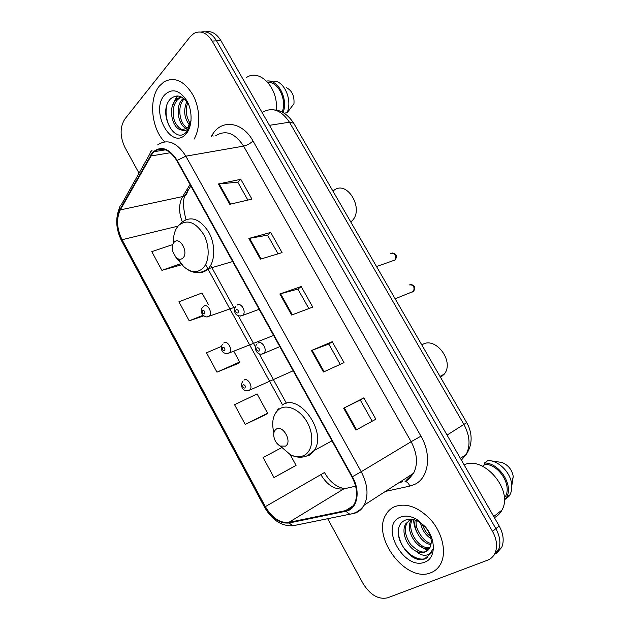 <?xml version="1.0" encoding="UTF-8"?>
<svg xmlns="http://www.w3.org/2000/svg" width="630" height="630" viewBox="0 0 630 630"><rect width="100%" height="100%" fill="white"/><g stroke="black" fill="none" stroke-linecap="round" stroke-linejoin="round"><path stroke-width="0.94" d="M496.283 553.62L501.779 547.273C504.276 540.879 503.409 533.783 499.18 525.995L220.862 40.572C216.492 33.508 211.318 30.602 205.348 31.846M327.671 518.71L363.045 583.506C370.259 595.011 378.441 599.784 387.584 597.823L487.573 560.196C491.053 558.857 493.581 556.4 495.164 552.833C497.661 546.391 496.771 539.241 492.518 531.373L212.192 41.076L216.547 40.824C212.152 33.721 206.971 30.799 200.994 32.059C206.971 30.799 212.152 33.721 216.547 40.824L495.865 528.672L216.547 40.824L220.862 40.572M492.967 556.408L498.488 550.037C500.984 543.619 500.11 536.5 495.865 528.672C500.11 536.5 500.984 543.619 498.488 550.037L492.967 556.408M159.398 86.019C148.341 98.973 151.389 128.937 164.69 141.813C151.389 128.937 148.341 98.973 159.398 86.019L164.123 81.727L159.398 86.019M394.183 506.835C390.71 508.505 387.978 511.064 385.993 514.529C371.18 537.043 406.326 583.593 430.928 572.694C435.401 570.938 438.771 567.764 441.047 563.165C446.544 551.935 442.441 533.515 431.424 520.514C418.69 506.945 406.279 502.386 394.183 506.835C390.71 508.505 387.978 511.064 385.993 514.529C371.18 537.043 406.326 583.593 430.928 572.694C435.401 570.938 438.771 567.764 441.047 563.165C446.544 551.935 442.441 533.515 431.424 520.514C418.69 506.945 406.279 502.386 394.183 506.835M152.578 153.287L154.208 151.68C162.107 146.459 169.659 149.475 176.857 160.729L351.973 476.973C357.21 487.187 358.021 496.141 354.399 503.842C352.359 507.528 349.414 509.788 345.563 510.623L288.8 522.404C279.893 523.239 272.073 517.978 265.34 506.63L122.062 239.723C116.77 228.698 116.172 218.768 120.283 209.916L152.578 153.287M152.287 152.751L119.96 209.467C115.755 218.539 116.369 228.721 121.795 240.014L265.002 506.811C271.9 518.443 279.909 523.837 289.036 522.995L345.815 511.245C357.336 509.402 360.966 491.565 352.391 476.752L177.18 160.374C168.856 147.806 160.555 145.262 152.287 152.751M355.911 430.101L375.866 419.202L363.849 397.861L343.665 408.193L355.911 430.101M372.18 421.21L360.273 400.034L343.665 408.193M360.281 400.042L363.849 397.861M323.458 372.015L344.011 362.628L332.223 341.688L311.448 350.524L323.458 372.015M340.224 364.361L328.797 344.051L311.448 350.524M328.813 344.067L332.223 341.688M229.753 204.301L251.953 199.119L240.802 179.314L218.413 183.991L229.753 204.301M247.858 200.08L237.801 182.196L218.413 183.991M237.833 182.251L240.802 179.314M260.403 259.15L282.075 252.622L270.711 232.439L248.842 238.455L260.403 259.15M278.074 253.819L267.577 235.155L248.842 238.455M267.608 235.203L270.711 232.439M291.627 315.047L312.756 307.109L301.179 286.555L279.846 293.958L291.627 315.047M308.857 308.574L297.903 289.099L279.846 293.958M297.927 289.131L301.179 286.555M194.056 139.159C200.639 128.15 200.324 108.935 193.111 95.264C184.432 80.939 174.77 76.435 164.123 81.727C174.77 76.435 184.432 80.939 193.111 95.264C200.324 108.935 200.639 128.15 194.056 139.159M212.192 41.076C206.782 32.658 200.686 30.106 193.906 33.421L190.134 36.776L124.874 119.007C119.857 127.055 119.865 136.489 124.89 147.302L139.025 173.195M293.942 466.602L273.979 477.572L296.061 465.357L290.17 454.577M281.689 447.647L263.135 457.522L273.979 477.572M208.451 304.77L202.017 292.989L178.912 301.786L189.197 320.812L203.718 315.85M172.714 244.605L151.791 251.646L161.902 270.349L181.912 264.687M245.22 424.407L267.624 413.241L257.087 393.931L234.565 404.704L245.22 424.407L265.639 414.666M221.437 346.405L206.498 352.8L216.964 372.157L237.809 363.62M216.964 372.157L239.676 362.014L233.801 351.241M239.676 362.014L237.644 363.77M189.197 320.812L203.081 315.284M161.902 270.349L181.03 263.608M267.624 413.241L265.458 414.8M296.061 465.357L293.753 466.712M276.184 110.163C278.885 88.767 260.095 68.292 246.7 77.388M189.472 125.016C184.18 118.149 183.298 110.329 186.827 101.548M190.488 124.079C185.968 116.629 185.055 109.565 187.756 102.879M186.504 128.488C178.385 125.992 174.707 106.722 182.369 99.304L183.543 98.225M187.283 127.851C179.566 124.275 176.762 106.194 184.023 99.115M184.007 129.678C180.338 130.567 174.368 123.551 173.565 117.18C172.447 110.022 173.715 104.257 177.376 99.886L179.613 98.059L177.936 98.249L175.699 100.075C167.627 107.927 172.281 128.481 180.834 129.764L186.448 128.528L188.023 127.095L191.071 120.653M177.936 98.249L181.605 97.028M188.512 104.155C182.818 95.539 176.841 93.768 170.58 98.839C157.24 112.03 174.258 144.971 186.063 132.379L186.685 131.717C188.819 129.26 190.236 126 190.929 121.944M164.454 95.091C149.751 111.581 171.706 151.31 186.071 133.836C192.37 126.89 192.819 111.203 186.85 100.721C179.416 89.822 171.951 87.948 164.454 95.091M190.945 121.811C190.347 125.205 189.15 127.717 187.37 129.363C185.44 131.032 183.409 131.197 181.267 129.843M282.169 112.093C287.083 99.721 278.302 81.593 267.813 82.349M284.138 113.164L287.154 112.723L293.95 103.753C294.501 95.784 291.926 90.389 286.225 87.586M287.154 112.723L287.548 111.644C291.69 100.288 285.5 83.979 275.987 81.175L268.955 81.065M283.114 112.573C288.477 98.808 278.058 79.01 266.624 81.089M176.219 133.899C169.021 130.205 163.957 115.991 166.934 105.06M174.415 101.721L177.691 95.941M172.486 105.745L176.951 95.933M350.831 221.886L351.249 221.524C365.424 210.003 346.807 178.447 333.301 190.874M182.842 258.103C189.063 252.725 179.841 235.888 174.163 242.188C172.258 244.353 171.754 247.417 172.651 251.386L175.912 257.308C178.44 259.599 180.755 259.859 182.842 258.103M440.591 377.433L444.284 374.102C454.891 361.203 434.905 335.436 421.927 344.925M285.421 446.142C292.737 442.236 282.917 424.289 276.176 429.188C273.538 431.306 273.018 434.724 274.633 439.425C275.909 442.481 277.767 444.67 280.2 446.009L285.421 446.142M494.4 517.655C497.637 515.994 500.141 513.474 501.921 510.103C513.726 490.329 483.864 455.254 464.113 464.83M430.983 538.595C425.486 535.091 421.982 529.814 420.462 522.758M430.455 536.39C426.77 533.673 424.053 529.594 422.297 524.16M430.975 544.572C421.942 543.58 412.855 529.751 415.178 520.057M431.156 543.351C424.549 543.036 414.296 528.956 416.32 520.49M429.471 548.454C418.745 552.014 403.98 530.728 411.335 519.797L411.673 519.27M429.951 547.612C419.517 549.895 406.177 530.46 412.24 519.663M416.249 551.345C419.619 552.754 422.683 552.927 425.439 551.856L429.959 547.612L431.196 542.879C431.503 537.626 429.613 532.468 425.526 527.397L419.485 522.12C414.548 519.175 409.996 518.451 405.83 519.955C387.356 526.664 407.067 564.614 424.242 559.156L431.101 553.219L432.337 549.628C431.109 553.085 428.762 554.967 425.281 555.274C422.313 555.455 419.297 554.148 416.249 551.345L415.666 551.053C406.791 546.462 400.719 531.484 405.862 523.648L411.106 519.215M427.675 550.51L426.187 551.289C422.588 553.408 417.359 551.077 410.516 544.296C404.988 535.681 403.893 528.476 407.24 522.679L409.949 519.632M400.018 517.301C379.024 525.64 404.279 571.331 424.982 562.039C435.905 558.298 436.157 539.107 425.179 526.649L417.076 519.6C410.76 515.915 405.074 515.151 400.018 517.301M504.291 498.078L505.339 496.645C512.143 485.431 499.141 464.617 485.281 464.286L482.501 466.231M511.796 485.801L513.237 476.445C511.985 469.673 508.221 465.019 501.945 462.467L490.636 460.774M504.622 497.818L505.402 499.173L508.867 496.495L509.93 494.802C511.528 491.762 512.103 488.242 511.67 484.249C510.576 472.429 498.676 460.585 488.061 460.475L484.509 462.955L485.281 464.286M505.402 499.173L506.465 497.48C513.844 485.32 499.385 462.79 484.509 462.955M428.022 557.125C419.312 564.189 400.83 551.289 398.459 535.075M428.101 550.132L423.447 548.045M427.502 550.651L417.43 544.336M417.084 532.673C414.816 528.176 413.674 523.821 413.666 519.616M461.404 460.113L466.153 454.513C470.586 445.583 469.854 435.598 463.971 424.565L289.461 122.212C281.216 109.935 272.097 106.698 262.111 112.487M269.459 125.323L289.461 122.212L293.682 123.173M499.18 525.995L492.518 531.373M274.483 109.943C281.539 110.321 287.902 114.668 293.58 122.992L466.712 422.643L447.056 435.086M460.396 458.349L466.153 454.513C473.5 443.709 471.838 431.448 466.712 422.643L466.704 422.62M211.318 136.427L212.286 134.844C221.264 118.936 242.377 121.432 253.008 140.97L420.95 436.165L411.13 441.717L243.597 146.121C234.974 133.048 225.682 129.583 215.728 135.734M420.95 436.165C432.022 454.915 428.636 478.241 414.579 484.438L409.831 486.084L385.418 491.416M406.177 480.422L413.563 473.264C418.123 464.042 417.312 453.521 411.13 441.717L361.218 471.72C367.723 484.36 368.731 495.471 364.258 505.063C361.675 509.749 357.934 512.615 353.036 513.663L349.76 514.222C355.737 513.348 360.573 510.292 364.258 505.063L413.563 473.264L408.232 479.832L405.003 481.265C407.051 481.769 408.657 483.375 409.831 486.084M152.153 150.09L151.491 151.019C149.956 152.003 149.57 153.515 150.326 155.563M265.002 506.811L264.466 507.079L121.716 241.07L121.795 240.014M296.147 525.199L294.549 525.428M289.036 522.995L292.887 525.766L349.76 514.222L345.815 511.245M149.94 153.775L121.22 204.884C119.7 205.931 119.283 207.459 119.96 209.467M352.391 476.752L361.218 471.72L185.85 156.169L177.18 160.374M157.65 144.908C167.493 138.498 176.896 142.246 185.85 156.169L243.597 146.121C247.047 145.31 250.189 143.593 253.008 140.97M399.333 482.438L402.389 481.753M212.286 134.844L213.105 136.143M265.34 506.63L320.843 474.65C327.301 485.226 334.947 489.983 343.783 488.904L355.643 486.171M288.8 522.404L343.783 488.904L347.925 487.951M345.563 510.623L353.154 505.788M150.665 156.027L170.391 152.72M120.283 209.916L182.621 196.56C178.699 203.852 178.597 212.302 182.322 221.917M190.055 184.551L182.621 196.56L184.81 195.725C182.747 200.576 183.141 208.522 185.984 219.563M122.062 239.723L178.046 226.123M205.561 264.592L207.955 268.963M208.105 269.223L282.555 404.885M187.11 189.315C187.772 192.174 187.008 194.308 184.81 195.725L190.851 185.992M320.843 474.65L324.458 472.508C329.852 482.005 336.648 487.384 344.854 488.659M292.312 314.787L280.547 293.738M261.103 258.938L249.567 238.29M230.478 204.128L219.161 183.881M324.127 371.716L312.134 350.248M356.556 429.747L344.327 407.862M177.873 258.733L183.432 266.301C190.276 272.538 196.631 273.318 202.49 268.64C209.53 262.34 210.144 246.094 203.577 234.336C195.379 221.957 187.11 218.957 178.762 225.335C174.912 229.501 173.148 235.4 173.478 243.038M197.757 272.632C201.427 273.003 204.671 271.924 207.498 269.404L208.152 268.766C215.318 261.529 215.657 244.369 208.664 232.005C200.009 218.996 191.189 215.665 182.196 222.028L178.495 225.611M280.46 446.134L290.257 454.616C295.58 457.278 300.376 457.435 304.652 455.096C312.921 450.434 314.283 434.983 307.282 422.439C300.4 409.823 287.201 403.673 279.397 409.004C273.105 413.918 271.262 421.872 273.877 432.865M303.479 456.931L309.425 455.159L314.205 450.489C327.647 432.101 298.667 391.994 282.019 405.216M393.356 260.757L395.073 259.977C396.546 255.244 395.12 253.087 390.797 253.488M237.022 305.219C240.676 301.77 246.582 311.33 243.07 315.039L240.558 316.055M236.108 309.598C235.376 311.858 236.006 313 237.99 313.016C238.731 310.748 238.101 309.613 236.108 309.598M412.028 292.178L413.532 291.343C414.855 286.682 413.367 284.539 409.075 284.918M257.914 343.185C261.576 339.987 267.522 349.177 264.222 352.957L261.686 354.091M257.072 347.728C256.3 349.941 256.938 351.099 258.977 351.193C259.757 348.973 259.119 347.815 257.072 347.728M203.758 306.33C207.207 302.943 212.861 312.496 209.428 315.937L207.207 316.803M204.561 313.866C205.223 311.677 204.624 310.574 202.766 310.558C202.104 312.748 202.702 313.85 204.561 313.866M223.737 343.019C227.194 339.877 232.895 349.083 229.643 352.595L227.398 353.564M224.634 350.752C225.327 348.611 224.721 347.492 222.807 347.406C222.114 349.548 222.721 350.666 224.634 350.752M243.975 380.173C247.44 377.268 253.173 386.143 250.11 389.71L247.858 390.789M244.952 388.111C245.692 386.009 245.07 384.875 243.109 384.717C242.377 386.812 242.991 387.946 244.952 388.111M501.779 547.273L495.164 552.833M154.208 151.68L165.47 149.838M264.466 507.079C271.995 520.065 281.468 526.294 292.887 525.766M119.637 207.553C115.18 218.193 115.849 229.328 121.653 240.959M399.113 482.588L402.168 481.903M210.641 265.411L234.596 308.999M238.329 315.795L255.473 346.996M259.237 353.839L286.351 403.168M289.446 109.896L287.548 111.644M351.249 221.524L350.619 221.713M232.683 261.529L208.152 268.766L207.223 269.475C199.096 274.475 191.166 273.42 183.432 266.301L175.912 257.308M444.284 374.102L439.992 376.393M331.963 440.842L314.205 450.489L307.456 455.703C301.88 458.026 296.147 457.671 290.257 454.616L280.2 446.009M278.35 408.791L274.759 414.398M501.921 510.103L493.747 516.513M412.028 519.309L411.335 519.797M407.24 522.679L405.862 523.648M419.493 522.112L417.076 519.6M425.526 527.397L425.179 526.649M505.339 496.645L504.26 497.472M513.237 476.445L511.67 484.249M509.93 494.802L506.465 497.48M235.722 306.479C233.155 310.149 234.746 317.528 242.243 315.559L259.143 309.322M392.466 252.992C396.711 253.961 397.577 256.292 395.073 259.977L376.527 266.553M256.717 344.358C253.024 348.705 257.772 356.123 263.033 353.706L279.799 346.634M410.61 284.453C414.879 285.248 415.855 287.548 413.532 291.343L395.144 298.777M235.344 307.015L208.829 316.307C205.167 318.969 198.615 312.504 202.411 307.613M273.593 335.428L228.698 353.17C221.634 354.863 219.941 347.965 222.492 344.232M293.17 370.779L248.826 390.498C242.29 392.159 239.88 385.158 242.826 381.292"/></g></svg>
